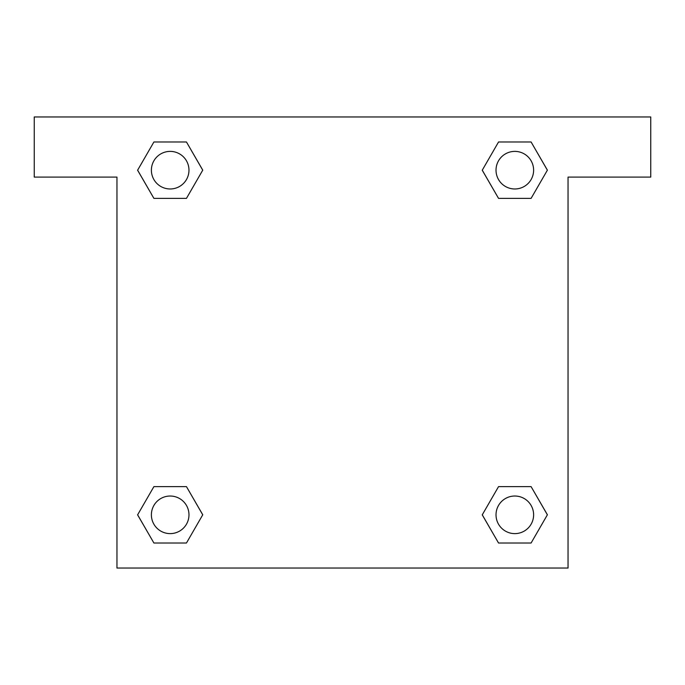 <?xml version="1.0" encoding="UTF-8"?>
<svg xmlns="http://www.w3.org/2000/svg" width="685" height="685" viewBox="0 0 685 685"><rect width="100%" height="100%" fill="white"/><g stroke="black" fill="none" stroke-linecap="round" stroke-linejoin="round"><path stroke-width="1.03" d="M650.75 116.955L34.25 116.955L34.25 177.098L116.955 177.098L116.955 568.045L568.045 568.045L568.045 177.098L650.75 177.098L650.75 116.955M153.902 198.376L186.457 198.376L153.902 198.376L137.625 170.18L153.902 141.983L186.457 141.983L202.734 170.18L186.457 198.376L153.902 198.376L137.591 170.205M186.457 141.983L153.902 141.983L186.457 141.983L202.769 170.163M186.457 486.624L153.902 486.624L186.457 486.624L202.734 514.82L186.457 543.017L153.902 543.017L137.625 514.82L153.902 486.624L186.457 486.624L202.769 514.795M153.902 543.017L186.457 543.017L153.902 543.017L137.591 514.837M531.098 486.624L498.543 486.624L531.098 486.624L547.375 514.82L531.098 543.017L498.543 543.017L482.266 514.82L498.543 486.624L531.098 486.624L547.409 514.795M498.543 543.017L531.098 543.017L498.543 543.017L482.231 514.837M498.543 198.376L531.098 198.376L498.543 198.376L482.266 170.18L498.543 141.983L531.098 141.983L547.375 170.18L531.098 198.376L498.543 198.376L482.231 170.205M531.098 141.983L498.543 141.983L531.098 141.983L547.409 170.163M533.615 514.82A18.795 18.795 0 0 0 505.419 498.543A18.795 18.795 0 0 0 505.419 531.098A18.795 18.795 0 0 0 533.615 514.82M188.974 514.82A18.795 18.795 0 0 0 160.787 498.543A18.795 18.795 0 0 0 160.787 531.098A18.795 18.795 0 0 0 188.974 514.82M533.615 170.18A18.795 18.795 0 0 0 505.419 153.902A18.795 18.795 0 0 0 505.419 186.457A18.795 18.795 0 0 0 533.615 170.18M188.974 170.18A18.795 18.795 0 0 0 160.787 153.902A18.795 18.795 0 0 0 160.787 186.457A18.795 18.795 0 0 0 188.974 170.18"/></g></svg>
